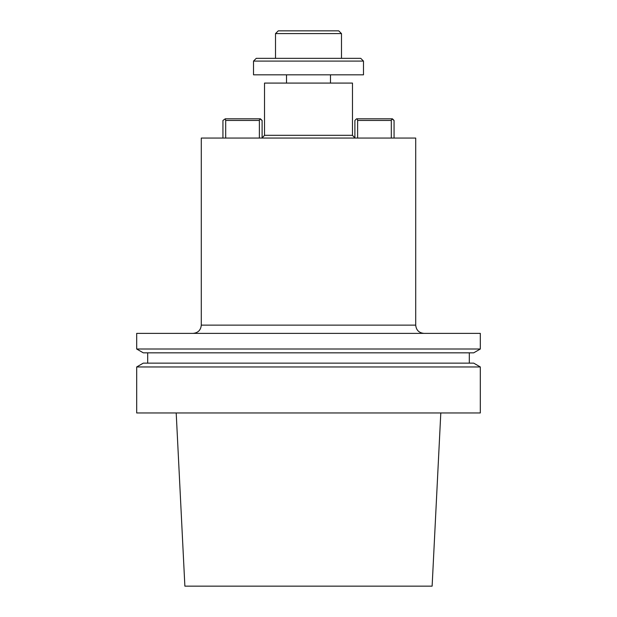 <?xml version="1.0" encoding="UTF-8"?>
<svg xmlns="http://www.w3.org/2000/svg" width="617" height="617" viewBox="0 0 617 617"><rect width="100%" height="100%" fill="white"/><g stroke="black" fill="none" stroke-linecap="round" stroke-linejoin="round"><path stroke-width="0.93" d="M201.289 138.061L415.711 138.061L201.289 138.061L201.289 325.128C200.803 330.141 198.049 332.887 193.044 333.381C198.049 332.887 200.803 330.141 201.289 325.128L201.289 138.061M354.891 138.038L352.484 135.316L352.484 83.079L352.484 135.316L354.891 138.038L354.891 120.469L356.541 118.819L357.197 118.819L357.636 120.469L357.636 138.061L357.636 120.469L391.309 120.469L391.756 118.819L394.062 120.469L394.062 138.061L394.062 120.469L392.412 118.819L357.197 118.819L357.636 120.469L391.309 120.469L391.756 118.819L356.541 118.819L354.891 120.469L354.891 138.061M480.311 412.966L136.689 412.966L480.311 412.966L480.311 366.953L136.689 366.953L136.689 412.966L136.689 366.953L480.311 366.953L480.311 412.966M184.876 586.15L432.124 586.15L440.8 412.966L432.124 586.15L184.876 586.15L176.2 412.966L184.876 586.15M473.709 363.135L480.311 366.953L473.709 363.135L143.291 363.135L473.709 363.135M469.313 352.831L469.313 363.135L469.313 352.831M143.291 352.831L473.709 352.831L480.311 349.014L136.689 349.014L480.311 349.014L480.311 333.381L136.689 333.381L136.689 349.014L143.291 352.831L473.709 352.831L480.311 349.014L480.311 333.381L136.689 333.381L136.689 349.014L143.291 352.831M264.516 83.079L352.484 83.079L264.516 83.079L264.516 135.316L352.484 135.316L264.516 135.316L262.109 138.038L262.109 120.469L262.109 138.061L264.516 135.316L264.516 83.079M225.691 120.469L225.691 138.061L225.691 120.469L259.364 120.469L259.803 118.819L262.109 120.469L260.459 118.819L225.244 118.819L225.691 120.469L259.364 120.469L259.803 118.819L225.244 118.819L225.691 120.469M259.364 138.061L259.364 120.469L259.364 138.061M222.938 138.061L222.938 120.469L225.244 118.819L222.938 120.469L222.938 138.061M391.309 138.061L391.309 120.469L391.309 138.061M330.488 74.834L330.488 83.079L330.488 74.834M363.482 61.091L253.518 61.091L253.518 74.834L363.482 74.834L253.518 74.834L253.518 61.091L256.271 58.337L360.729 58.337L363.482 61.091L253.518 61.091L256.271 58.337L360.729 58.337L363.482 61.091L363.482 74.834L363.482 61.091M308.5 30.85L278.259 30.85L338.741 30.85L278.259 30.85L275.514 33.596L278.259 30.85L308.5 30.85M341.486 33.596L341.486 58.337L341.486 33.596L275.514 33.596L275.514 58.337L275.514 33.596L341.486 33.596L338.741 30.85L341.486 33.596M201.289 325.128L415.711 325.128C416.197 330.141 418.951 332.887 423.956 333.381C418.951 332.887 416.197 330.141 415.711 325.128L415.711 138.061L415.711 325.128L201.289 325.128M143.291 363.135L136.689 366.953L143.291 363.135M147.687 352.831L147.687 363.135L147.687 352.831M286.512 74.834L286.512 83.079L286.512 74.834"/></g></svg>

